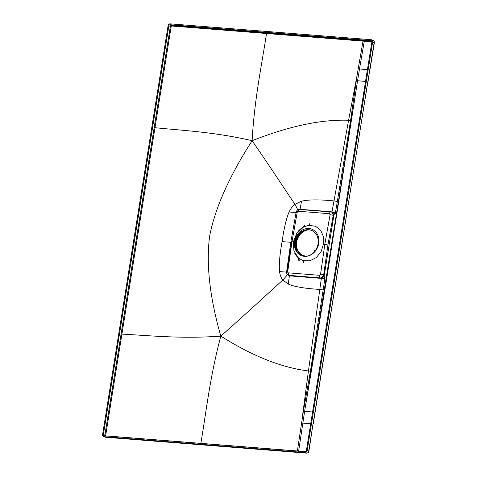 <?xml version="1.0" encoding="UTF-8"?>
<svg xmlns="http://www.w3.org/2000/svg" width="477" height="477" viewBox="0 0 477 477"><rect width="100%" height="100%" fill="white"/><g stroke="black" fill="none" stroke-linecap="round" stroke-linejoin="round"><path stroke-width="0.72" d="M314.128 252.059L314.438 250.133L315.577 250.216L314.426 250.127L314.11 252.083M307.045 256.101A13.374 11.263 -69.2 0 1 305.936 256.077A13.374 11.263 110.8 0 1 296.587 242.71A13.374 11.263 110.8 0 1 309.036 229.86M303.813 230.844A13.571 11.424 110.8 0 0 295.984 245.363A13.571 11.424 110.8 0 0 305.536 256.131A13.571 11.424 -69.2 0 0 306.735 256.155M294.661 253.09A18.066 15.21 -69.2 0 0 298.483 257.962L298.793 260.406M299.317 260.764L298.924 258.307M303.289 262.571L302.943 260.341M303.42 260.472L303.849 262.714M310.086 223.779L309.024 225.478M308.518 225.538L309.495 223.832M303.956 226.891L305.053 224.971M304.427 225.239L303.42 227.153A18.066 15.21 -69.2 0 0 298.149 231.315M297.07 452.369A1.509 0.787 -85.5 0 1 296.95 452.375A1.509 0.787 -85.5 0 1 296.837 452.351L105.596 437.254A2.111 1.777 110.8 0 1 105.173 437.159L103.658 436.58A2.111 1.777 110.8 0 1 102.615 434.469L168.077 25.77A2.111 1.777 110.8 0 1 170.2 23.85L371.178 39.722A2.111 1.777 110.8 0 1 371.595 39.818A2.111 1.777 110.8 0 1 372.632 41.928L374.147 42.507L308.685 451.2C308.38 452.446 307.671 453.09 306.568 453.126L298.113 452.452L306.681 453.15L305.053 452.548L104.075 436.676A2.111 1.777 110.8 0 1 103.658 436.58M305.053 452.548A2.111 1.777 110.8 0 0 307.17 450.628L372.632 41.928M168.846 25.836L103.384 434.529A1.204 1.014 -69.2 0 0 104.219 435.793L305.191 451.665A1.204 1.014 -69.2 0 0 306.407 450.562L371.869 41.869A1.204 1.014 -69.2 0 0 371.034 40.605L170.056 24.732A1.204 1.014 -69.2 0 0 168.846 25.836L170.367 26.408L104.898 435.107L103.384 434.529M298.352 452.47L200.322 444.731M308.166 451.385L308.685 451.2L307.17 450.628M373.622 42.697L374.147 42.507C374.242 41.243 373.759 40.503 372.692 40.301M319.554 275.307L288.376 272.85A2.319 1.216 94.5 0 0 289.175 275.479L320.461 277.99C322.196 277.93 323.287 276.916 323.728 274.943L324.241 275.396L324.163 275.986L333.966 214.799L324.241 275.396L321.999 277.68L323.662 274.913C323.179 276.869 322.076 277.876 320.347 277.942A2.319 1.216 -85.5 0 1 319.554 275.307L320.532 274.394L323.662 274.913L327.926 244.969L333.196 215.395C333.345 213.416 332.588 212.259 330.919 211.937L330.758 211.901A2.319 1.216 -85.5 0 1 330.919 211.937M303.455 260.675L310.086 260.734L316.37 257.526L321.116 251.665L323.418 244.266L327.926 244.969M291.173 242.066C290.606 241.809 290.881 241.714 291.99 241.785L293.379 241.893L293.939 250.98L298.489 258.027M302.973 260.531L298.936 258.391M323.418 244.266L323.507 236.771L320.723 230.373L315.601 226.301L309.12 225.329M308.601 225.394L303.986 226.831M303.438 227.118L296.783 233.217L293.379 241.893M290.875 241.863L286.576 271.866L287.691 271.824L291.99 241.785L297.254 212.116A2.319 0.364 -169.9 0 0 296.128 212.229L290.875 241.863M367.409 69.69L359.503 68.962L357.583 80.714L356.343 80.577L357.19 74.71L348.586 120.27C321.403 119.28 289.247 126.089 252.118 140.697C229.181 176.407 215.014 208.246 209.618 236.222C206.028 264.341 209.761 297.642 220.821 336.112C209.671 377.885 205.903 414.149 200.859 443.366L106.132 435.895A0.602 0.507 110.8 0 1 105.715 435.262L121.915 334.115C148.836 335.498 181.403 339.016 220.821 336.112C251.778 308.691 268.348 293.039 282.843 280.017L288.239 284.059L289.408 275.867L320.568 278.329L320.347 277.942L288.436 275.301M320.568 278.329L324.861 277.781L326.149 278.109L304.636 411.269L324.795 290.302L323.173 289.95L324.837 278.765L321.373 278.276L319.811 289.42L323.173 289.95L310.426 371.166L308.434 370.951L319.811 289.42C304.785 288.513 294.267 286.725 288.239 284.059M321.999 277.68L321.576 278.139M324.837 278.765L324.163 275.986L321.754 277.894M252.118 140.697C214.572 131.932 181.683 130.454 154.977 127.705L171.177 26.569A0.602 0.507 110.8 0 1 171.786 26.014L266.512 33.503C262.201 62.666 254.432 98.441 252.118 140.697C273.673 171.97 284.924 189.56 294.965 204.317L301.512 201.216L300.069 209.302L331.229 211.746L336.446 213.821L326.149 278.109L326.769 278.21L324.795 290.302M356.343 80.577L350.565 120.568L337.346 201.473L338.366 201.729L357.583 80.714L326.769 278.21M350.565 120.568L348.586 120.27L331.998 211.931L335.438 212.569L333.966 214.799L332.153 212.086M332.427 212.539L333.262 215.419L333.858 215.377L332.26 212.325M298.984 209.451L331.038 211.979C332.713 212.301 333.453 213.452 333.262 215.419L333.196 215.395A2.319 0.358 -169.9 0 0 330.09 214.733L324.807 244.373L320.532 274.394M301.512 201.216C308.225 199.559 319.053 199.458 333.983 200.912L337.346 201.473L335.438 212.569M338.968 201.831L338.366 201.729L336.446 213.821L337.066 213.923M287.035 272.093L291.292 245.297M291.674 242.334L286.951 272.146L279.552 271.598C279.993 275.074 281.09 277.876 282.843 280.017L287.613 274.585M287.446 274.627L288.525 275.336M305.501 451.636L298.656 451.075L304.636 411.269L303.39 411.174L310.426 371.166M303.39 411.174L297.374 450.974L200.859 443.366L200.459 443.848M266.303 32.788L266.512 33.503L363.021 41.129A0.602 0.316 94.5 0 0 362.818 40.408L171.577 25.311A1.204 1.014 -69.2 0 0 170.367 26.408L171.177 26.569M357.19 74.71L363.021 41.129L364.303 41.231L364.094 40.509L362.818 40.408M358.197 68.861L359.503 68.962L364.303 41.231L371.875 41.821M290.815 242.274L282.08 241.63C279.689 255.141 278.848 265.129 279.552 271.598M282.08 241.63C284.024 228.078 286.361 218.21 289.098 212.015C290.624 208.693 292.58 206.13 294.965 204.317L297.958 210.053M289.098 212.015L296.497 212.551M220.821 336.112C252.411 356.069 281.615 367.684 308.434 370.951L302.352 417.065M294.571 241.463A14.227 11.979 110.8 0 1 308.881 228.489A14.227 11.979 110.8 0 1 318.731 243.371A14.227 11.979 110.8 0 1 304.421 256.346A14.227 11.979 110.8 0 1 294.571 241.463M304.439 256.232A13.553 11.412 -69.2 0 0 317.73 245.458A13.553 11.412 -69.2 0 0 311.374 230.296A13.553 11.412 -69.2 0 0 308.691 229.693A13.553 11.412 -69.2 0 0 295.4 240.462A13.553 11.412 -69.2 0 0 301.756 255.63A13.553 11.412 -69.2 0 0 304.439 256.232M302.042 255.738L296.122 249.346A13.553 11.412 110.8 0 1 298 235.882A13.553 11.412 110.8 0 1 309.144 229.866A13.553 11.412 110.8 0 1 311.6 230.385M104.075 436.676L105.173 437.159M296.837 452.351L298.113 452.452M105.828 437.272L200.561 444.749M306.89 453.114L306.681 453.15C308.082 452.923 308.822 452.321 308.893 451.337L313.013 423.874M313.222 424.005L367.839 81.555M368.041 81.692L369.729 69.797M288.376 272.85A0.972 0.823 107.4 0 1 287.691 271.824M330.09 214.733L329.422 213.696L298.244 211.239A0.972 0.811 -65.9 0 0 297.254 212.116M304.636 411.269L312.584 412.003M357.583 80.714L365.525 81.448M329.422 213.696A2.319 1.216 -85.5 0 1 330.758 211.901L299.586 209.445A2.319 1.216 94.5 0 0 298.244 211.239M299.747 209.475A2.319 1.216 94.5 0 0 299.586 209.445C297.737 209.481 296.587 210.411 296.128 212.229M310.694 423.767L301.482 422.968M105.006 435.853A1.204 1.014 110.8 0 1 104.898 435.107L105.715 435.262M170.056 24.732L171.577 25.311A0.602 0.316 94.5 0 1 171.786 26.014M371.762 41.123L364.094 40.509M371.034 40.605L371.488 40.778M121.092 333.96L121.915 334.115L154.977 127.705L154.154 127.55M298.256 451.564L298.656 451.075L297.374 450.974A0.602 0.316 -85.5 0 1 297.362 451.045M371.595 39.818L373.109 40.39C374.123 41.1 374.54 41.851 374.356 42.644L369.937 69.94M286.576 271.866C286.427 273.452 287.053 274.597 288.454 275.307M333.179 213.279L332.815 212.831L333.179 213.279M299.902 209.528L331.056 211.979M290.946 247.712L287.076 272.128M323.096 277.024L322.458 277.489L323.096 277.024"/></g></svg>
